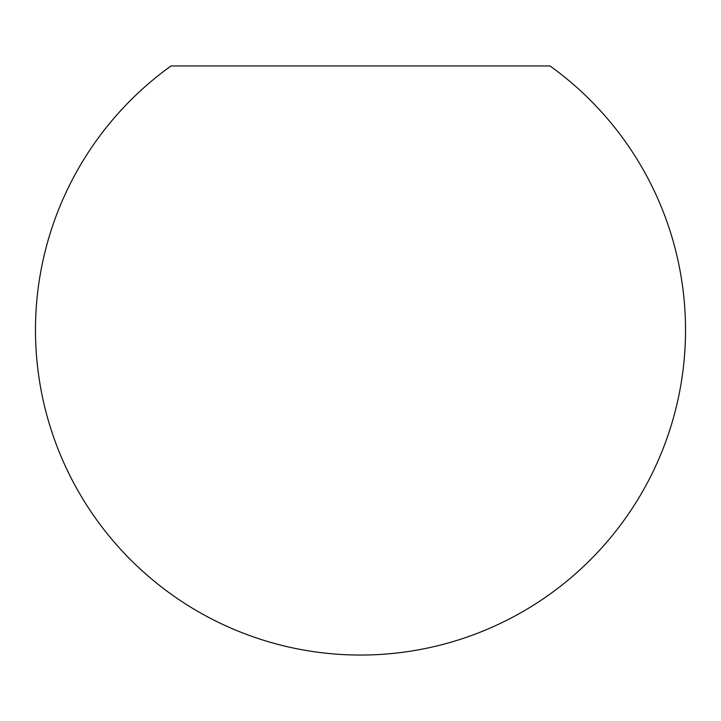 <?xml version="1.0" encoding="UTF-8"?>
<svg xmlns="http://www.w3.org/2000/svg" width="721" height="721" viewBox="0 0 721 721"><rect width="100%" height="100%" fill="white"/><g stroke="black" fill="none" stroke-linecap="round" stroke-linejoin="round"><path stroke-width="1.08" d="M549.979 65.953L171.021 65.953A325.018 325.018 0 0 0 360.5 655.047A325.018 325.018 0 0 0 549.979 65.953"/></g></svg>
